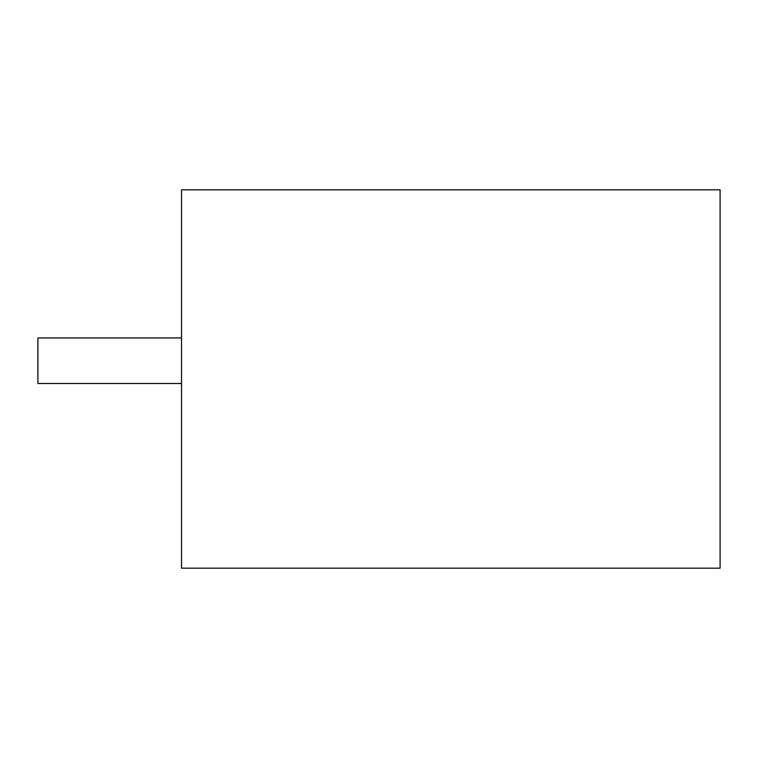 <?xml version="1.0" encoding="UTF-8"?>
<svg xmlns="http://www.w3.org/2000/svg" width="758" height="758" viewBox="0 0 758 758"><rect width="100%" height="100%" fill="white"/><g stroke="black" fill="none" stroke-linecap="round" stroke-linejoin="round"><path stroke-width="1.14" d="M181.522 568.178L181.522 189.822L720.1 189.822L720.1 568.178L181.522 568.178M181.522 337.935L37.9 337.935L37.9 383.491L181.522 383.491"/></g></svg>
